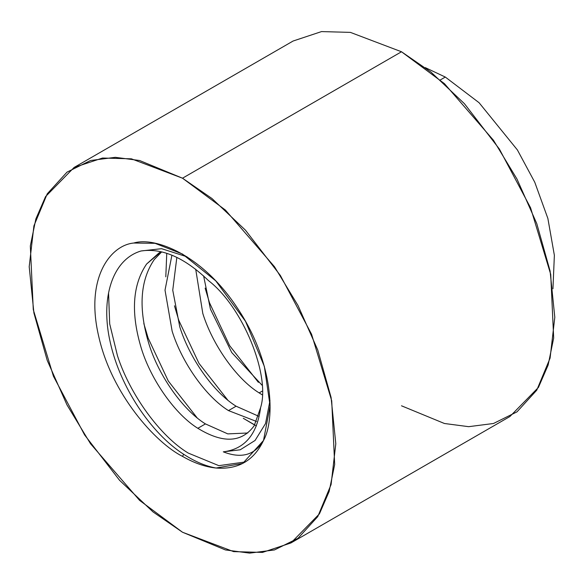 <?xml version="1.0" encoding="UTF-8"?>
<svg xmlns="http://www.w3.org/2000/svg" width="584" height="584" viewBox="0 0 584 584"><rect width="100%" height="100%" fill="white"/><g stroke="black" fill="none" stroke-linecap="round" stroke-linejoin="round"><path stroke-width="0.88" d="M216.043 468.025C205.663 466.171 194.881 461.594 183.697 454.294L182.5 456.374C194.122 463.054 205.305 466.937 216.043 468.025C205.305 466.937 194.122 463.054 182.5 456.374C155.797 442.971 111.58 394.419 98.689 336.253C84.95 277.896 110.588 245.149 133.743 243.032C154.964 236.447 202.794 254.777 237.951 308.929C273.67 362.62 275.283 419.531 263.508 440.482C253.982 460.542 238.162 469.726 216.043 468.025L242.71 463.455L263.508 440.482C254.843 455.119 241.44 458.907 223.292 451.841C244.74 449.14 257.164 434.438 260.566 407.734C270.852 375.519 242.637 306.673 208.473 280.612C184.712 257.697 162.243 247.82 141.072 250.981C112.274 259.427 100.025 298.49 110.369 342.866C120.209 387.009 150.898 433.335 183.697 454.294C194.881 461.594 205.663 466.171 216.043 468.025M197.056 417.743L168.287 381.016L148.124 338.041L143.81 323.499L148.124 338.041L168.287 381.016L197.056 417.743M254.639 425.013L243.294 418.29L256.434 425.911M227.716 400.04L198.947 363.314L178.784 320.339L174.47 305.797L178.784 320.339L198.947 363.314L227.716 400.04M258.376 382.337L229.607 345.611L209.444 302.636L205.13 288.102L209.444 302.636L229.607 345.611L258.376 382.337M262.034 385.199L231.731 352.539L210.422 309.111L203.612 275.904L210.422 309.111L231.731 352.539L262.034 385.199M195.706 269.209L202.809 313.506C212.686 345.18 236.732 379.074 259.15 392.901L262.216 391.127L259.15 392.901L262.143 394.777L259.15 392.901C236.732 379.074 212.686 345.18 202.809 313.506L195.706 269.209M236.097 406.209C213.678 392.382 189.632 358.488 179.762 326.814L172.747 290.212L176.843 257.42L172.747 290.212L179.762 326.814C189.632 358.488 213.678 392.382 236.097 406.209L228.49 410.603L236.097 406.209L258.617 416.224L236.097 406.209M171.908 255.23L165.017 290.168L172.149 331.208C182.025 362.883 206.072 396.777 228.49 410.603L256.551 421.473L228.49 410.603C206.072 396.777 182.025 362.883 172.149 331.208L165.017 290.168L171.908 255.23M205.437 423.911C183.018 410.085 158.972 376.191 149.102 344.516C138.255 308.972 139.956 280.678 154.213 259.632L161.673 251.908L154.213 259.632C139.956 280.678 138.255 308.972 149.102 344.516C158.972 376.191 183.018 410.085 205.437 423.911L197.83 428.298L205.437 423.911L227.797 433.89L247.755 432.999L227.797 433.89L205.437 423.911M161.104 251.777L159.111 252.85L146.599 264.026C132.349 285.072 130.648 313.367 141.489 348.911C151.365 380.586 175.412 414.472 197.83 428.298C222.884 443.628 241.667 442.781 254.171 425.765C241.667 442.781 222.884 443.628 197.83 428.298C175.412 414.472 151.365 380.586 141.489 348.911C130.648 313.367 132.349 285.072 146.599 264.026L161.104 251.777M290.898 542.974L509.898 416.538L538.433 387.418L548.135 365.066L553.676 338.034L550.719 274.37L530.579 207.802L499.393 149.066L464.433 103.704L430.948 72.066L401.5 51.764L182.5 178.2L139.576 160.505L115.325 157.322L90.52 160.505L66.999 172.141L47.238 193.822L33.916 225.862L29.2 266.713L33.916 313.009L47.238 360.43L66.999 404.931L90.52 443.731L139.576 500.371L182.5 532.236L225.424 549.938L249.675 553.121L274.48 549.938L298.001 538.295L317.762 516.614L331.084 484.574L335.8 443.723L331.084 397.427L317.762 350.013L298.001 305.505L274.48 266.713L225.424 210.065L182.5 178.2L211.948 198.502L245.433 230.147L280.393 275.509L311.579 334.238L331.719 400.806L334.676 464.477L329.135 491.502L319.433 513.854L290.898 542.974L262.471 552.413L233.6 551.617L182.5 532.236L153.052 511.934L119.567 480.296L84.607 434.934L53.421 376.198L33.281 309.629L30.324 245.966L35.865 218.934L45.567 196.582L74.102 167.462L102.528 158.03L131.4 158.826L182.5 178.2L401.5 51.764L444.424 83.629L493.48 140.269L517.001 179.069L536.762 223.57L550.084 270.991L554.8 317.287L550.084 358.138L536.762 390.178L517.001 411.859L493.48 423.495L468.675 426.678L444.424 423.495L401.5 405.8M260.566 407.734C257.164 434.438 244.74 449.14 223.292 451.841L240.228 449.782L255.077 440.46L265.537 423.553L269.983 400.536L265.537 423.553L255.077 440.46L240.228 449.782L223.292 451.841C241.44 458.907 254.843 455.119 263.508 440.482L270.1 405.792L264.333 366.38L245.492 321.295L215.751 280.838L182.493 254.062L155.052 243.316L133.743 243.032C110.588 245.149 84.95 277.896 98.689 336.253C111.58 394.419 155.797 442.971 182.5 456.374L183.697 454.294C150.898 433.335 120.209 387.009 110.369 342.866C100.025 298.49 112.274 259.427 141.072 250.981C162.243 247.82 184.712 257.697 208.473 280.612C242.637 306.673 270.852 375.519 260.566 407.734L254.171 425.765M108.558 292.847L109.697 323.894L117.464 355.744C129.998 394.653 160.198 436.197 188.223 453.067L218.861 465.66L245.397 461.937L218.861 465.66L188.223 453.067C160.198 436.197 129.998 394.653 117.464 355.744L109.697 323.894L108.558 292.847M165.805 276.831L166.754 253.346M440.307 79.935L445.3 77.051L440.307 79.935M552.946 288.795L554.369 255.303L547.872 218.445L534.769 182.252L517.395 149.949L479.084 102.726L445.3 77.051L479.084 102.726L517.395 149.949L534.769 182.252L547.872 218.445L554.369 255.303L552.946 288.795M425.254 67.613L445.3 77.051M401.5 51.764L350.4 32.383L321.529 31.587L293.102 41.026L74.102 167.462M141.072 250.981L161.564 248.682L186.997 256.799"/></g></svg>

